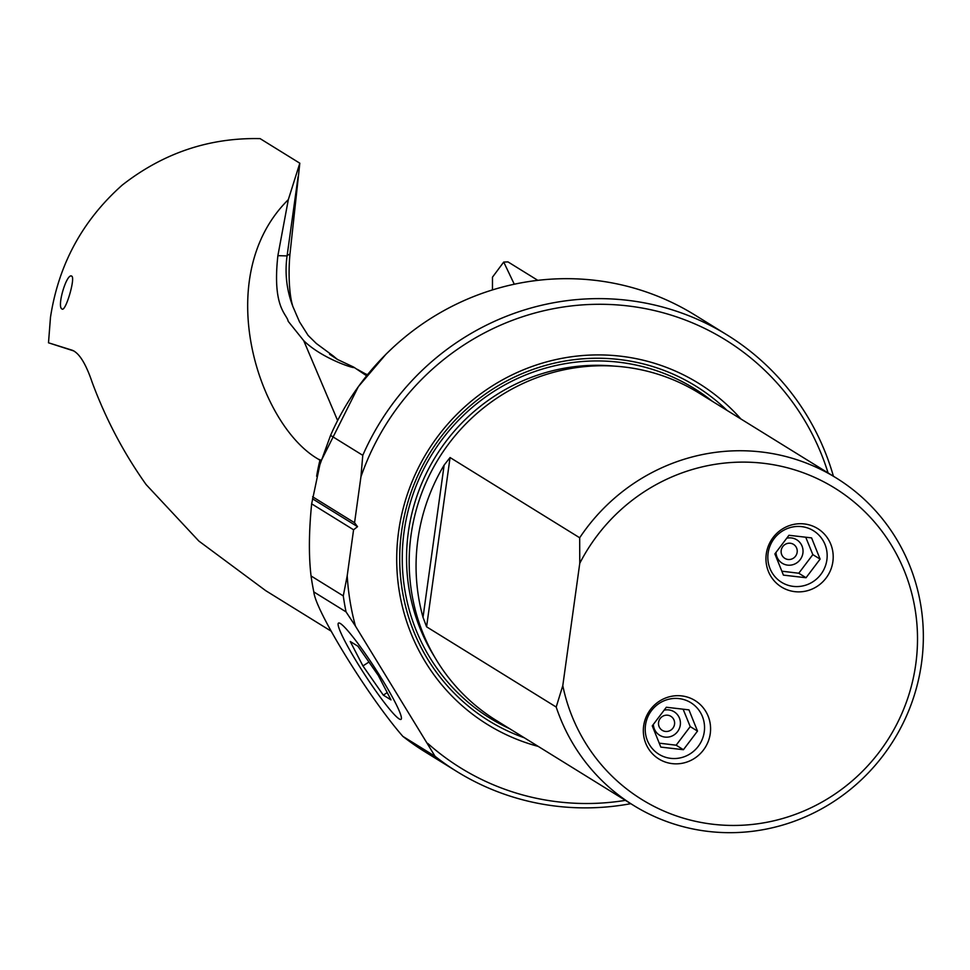 <?xml version="1.0" encoding="UTF-8"?>
<svg xmlns="http://www.w3.org/2000/svg" width="970" height="970" viewBox="0 0 970 970"><rect width="100%" height="100%" fill="white"/><g stroke="black" fill="none" stroke-linecap="round" stroke-linejoin="round"><path stroke-width="1.45" d="M311.055 575.962L343.283 595.907L347.212 575.719A251.666 244.185 121.8 0 0 355.444 626.074L435.069 756.309A256.723 249.096 121.8 0 0 456.894 771.55L424.666 751.604A256.723 249.096 -58.2 0 1 402.841 736.363C368.83 697.454 315.505 610.967 313.819 591.93A256.723 249.096 -58.2 0 1 311.055 575.962C308.666 555.883 308.872 531.839 311.649 503.83L320.367 462.399L358.33 386.69L386.06 354.123L392.28 348.182M319.069 466.958L330.564 435.384A256.723 249.096 -58.2 0 1 394.681 345.963A256.723 249.096 -58.2 0 1 594.877 280.306A256.723 249.096 -58.2 0 1 694.884 315.02L727.112 334.965A256.723 249.096 121.8 0 0 627.105 300.251A256.723 249.096 121.8 0 0 362.78 455.33L330.564 435.384M492.469 289.909L492.481 277.165L503.721 262.058L514.282 284.222M366.636 375.79L353.723 367.133M337.572 420.41L303.731 340.688C323.18 359.688 358.379 370.007 353.662 367.096L337.305 359.373L329.703 354.341M537.804 280.342L507.989 261.9L503.745 262.07M303.731 340.688L288.163 321.276C286.902 313.831 272.085 307.975 277.881 255.668L287.084 255.91A101.074 101.038 -88.5 0 0 292.952 306.702A44.887 9.445 91.5 0 1 289.945 254.261L299.815 163.202L260.106 138.625C209.265 137.534 163.324 153.005 122.268 185.064C82.486 220.445 58.552 264.543 50.476 317.348L48.5 342.798L72.095 350.182M292.952 306.702L299.463 321.761L308.108 335.402L316.341 343.501L333.668 356.281L329.57 354.244M320.888 460.92L318.548 459.295C258.275 425.078 210.235 276.85 288.32 199.638L299.815 163.202M72.18 350.206L72.022 350.158C79.055 352.789 85.736 363.423 92.077 382.059C105.73 418.967 123.748 453.135 146.118 484.576L198.862 541.066L265.707 590.657L330.964 631.058M71.756 276.147C75.624 278.026 65.487 312.376 61.995 309.006C56.563 306.859 66.772 272.546 71.756 276.147L71.295 276.013M48.5 342.798L74.011 351.019M399.167 718.915A57.4 6.075 57 0 1 361.24 669.167A57.4 6.075 57 0 1 338.506 623.079A57.4 6.075 57 0 1 340.373 623.528A57.4 6.075 57 0 1 378.239 673.204A57.4 6.075 57 0 1 401.046 719.364A57.4 6.075 57 0 1 399.167 718.915M672.259 763.632A34.362 33.344 -58.2 0 1 658.872 758.989A34.362 33.344 -58.2 0 1 645.414 718.818A34.362 33.344 -58.2 0 1 681.655 695.902A34.362 33.344 -58.2 0 1 695.041 700.546A34.362 33.344 -58.2 0 1 708.5 740.716A34.362 33.344 -58.2 0 1 672.259 763.632M915.753 664.304A183.16 177.716 121.8 0 0 793.472 469.492A183.16 177.716 121.8 0 0 579.769 563.303L562.794 685.632A183.16 177.716 121.8 0 0 744.123 825.13A183.16 177.716 121.8 0 0 915.753 664.304M794.879 591.664A34.362 33.344 -58.2 0 1 781.493 587.02A34.362 33.344 -58.2 0 1 768.034 546.85A34.362 33.344 -58.2 0 1 804.275 523.933A34.362 33.344 -58.2 0 1 817.661 528.577A34.362 33.344 -58.2 0 1 831.12 568.747A34.362 33.344 -58.2 0 1 794.879 591.664M562.794 685.632L556.198 707.045A192.545 186.822 121.8 0 0 633.592 805.427A192.545 186.822 121.8 0 0 708.597 831.46A192.545 186.822 121.8 0 0 921.5 663.286A192.545 186.822 121.8 0 0 836.261 477.992A192.545 186.822 121.8 0 0 761.256 451.959A192.545 186.822 121.8 0 0 579.684 537.768L579.769 563.303M556.198 707.045L426.582 626.814L450.068 457.537L579.684 537.768M450.068 457.537L444.139 465.091A192.545 186.822 121.8 0 0 423.017 617.332L426.582 626.814M633.592 805.427L496.288 720.443A192.545 186.822 -58.2 0 1 411.037 535.149A192.545 186.822 -58.2 0 1 623.94 366.975A192.545 186.822 -58.2 0 1 698.946 393.008L836.261 477.992M538.229 746.403A200.62 194.667 -58.2 0 1 398.634 531.414A200.62 194.667 -58.2 0 1 537.089 364.756A200.62 194.667 -58.2 0 1 740.886 418.967M828.077 472.936A251.666 244.185 121.8 0 0 597.678 304.289A251.666 244.185 121.8 0 0 360.937 476.803L362.78 455.33M312.619 496.786L354.559 522.745L360.937 476.803M354.559 522.745L357.53 526.661L353.577 529.79L347.212 575.719M427.758 743.408A251.666 244.185 121.8 0 0 625.42 800.371M456.894 771.55A256.723 249.096 121.8 0 0 556.901 806.252A256.723 249.096 121.8 0 0 630.767 803.681M833.424 476.246A256.723 249.096 121.8 0 0 727.112 334.965M435.069 756.309L402.841 736.363M343.283 595.907A256.723 249.096 121.8 0 0 346.047 611.876L355.444 626.074M346.047 611.876L313.819 591.93M311.649 503.83L353.577 529.79M312.498 498.798L357.53 526.661M319.821 459.974L320.961 460.362M277.881 255.668L288.32 199.638M367.569 374.626A91.58 37.697 6.6 0 1 364.696 373.608M337.778 359.652A91.58 37.697 6.6 0 1 333.668 356.281M362.938 665.929L350.243 641.473L357.906 646.214L378.276 675.423L390.983 699.879L383.308 695.138L362.938 665.929L368.939 662.037M383.308 695.138L387.2 692.604M826.876 559.908A30.325 29.415 121.8 0 0 801.644 526.625A30.325 29.415 121.8 0 0 768.119 553.106A30.325 29.415 121.8 0 0 793.351 586.389A30.325 29.415 121.8 0 0 826.876 559.908M806.046 577.732L783.42 575.125L774.885 553.894L788.949 535.282L811.575 537.889L820.111 559.12L806.046 577.732L798.771 573.234L812.836 554.622L805.73 537.222M781.844 571.184L798.771 573.234M820.111 559.12L812.836 554.622M775.988 552.427A13.822 13.422 121.8 0 0 802.905 553.118A13.822 13.422 121.8 0 0 786.731 538.229M781.202 550.439A8.233 7.99 121.8 0 0 788.052 559.472A8.233 7.99 121.8 0 0 797.158 552.282A8.233 7.99 121.8 0 0 790.307 543.249A8.233 7.99 121.8 0 0 781.202 550.439M704.256 731.877A30.325 29.415 121.8 0 0 679.024 698.594A30.325 29.415 121.8 0 0 645.499 725.087A30.325 29.415 121.8 0 0 670.731 758.358A30.325 29.415 121.8 0 0 704.256 731.877M683.426 749.713L660.812 747.094L652.264 725.863L666.341 707.251L688.955 709.87L697.503 731.089L683.426 749.713L676.151 745.202L690.228 726.591L683.11 709.191M659.224 743.153L676.151 745.202M697.503 731.089L690.228 726.591M653.368 724.396A13.822 13.422 121.8 0 0 680.285 725.087A13.822 13.422 121.8 0 0 664.111 710.198M658.581 722.407A8.233 7.99 121.8 0 0 665.444 731.441A8.233 7.99 121.8 0 0 674.538 724.25A8.233 7.99 121.8 0 0 667.687 715.217A8.233 7.99 121.8 0 0 658.581 722.407M319.979 460.083A203.53 197.48 121.8 0 0 316.644 476.27M434.596 656.908A189.514 183.876 -58.2 0 1 408.37 532.021A189.514 183.876 -58.2 0 1 614.556 366.139M712.235 401.228A193.903 188.144 121.8 0 0 523 376.057A193.903 188.144 121.8 0 0 404.114 531.524A193.903 188.144 121.8 0 0 509.565 728.664M727.003 410.371A196.752 190.908 121.8 0 0 530.275 370.394A196.752 190.908 121.8 0 0 401.592 531.354A196.752 190.908 121.8 0 0 524.346 737.806M444.139 465.091L423.017 617.332M321.021 460.144L318.548 459.295M298.081 176.722L287.084 255.91A101.074 10.136 7.9 0 1 289.945 254.261M367.339 374.917L357.251 369.303"/></g></svg>
